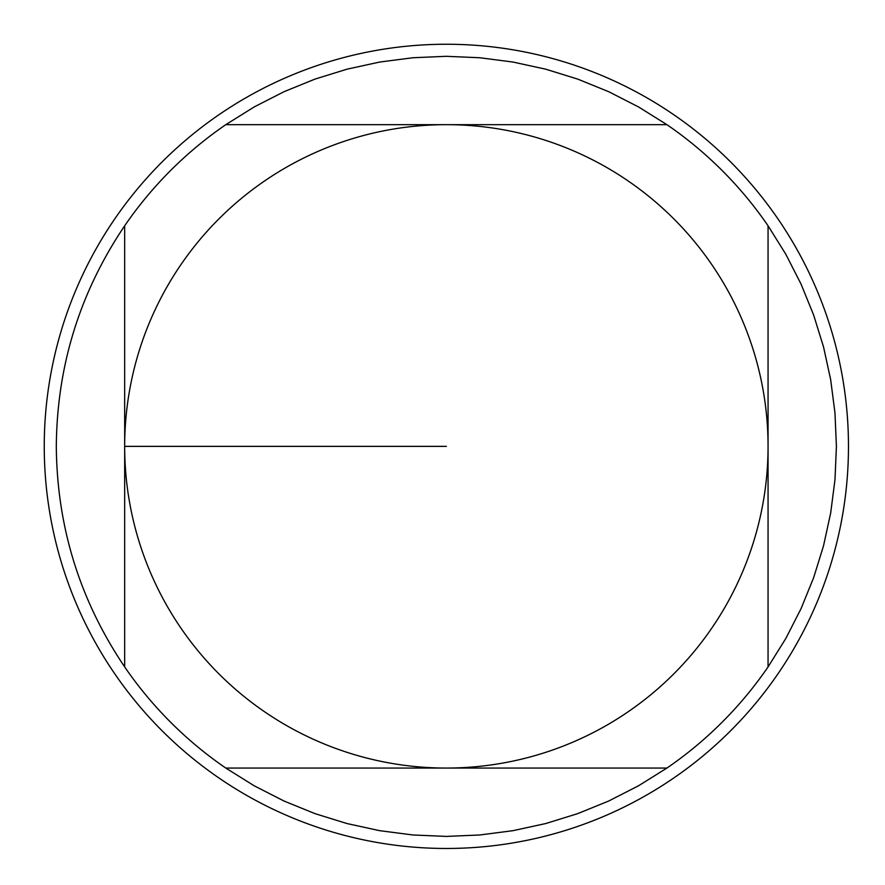 <?xml version="1.0" encoding="UTF-8"?>
<svg xmlns="http://www.w3.org/2000/svg" width="885" height="885" viewBox="0 0 885 885"><rect width="100%" height="100%" fill="white"/><g stroke="black" fill="none" stroke-linecap="round" stroke-linejoin="round"><path stroke-width="1.33" d="M124.674 666.936L124.674 225.786A390.053 390.053 0 0 1 225.786 124.674L666.936 124.674A390.053 390.053 0 0 1 768.058 225.786L768.058 666.936A390.053 390.053 0 0 1 666.936 768.058L225.786 768.058A390.053 390.053 0 0 1 124.674 666.936C79.739 600.273 56.961 526.752 56.308 446.361C56.961 365.981 79.739 292.448 124.674 225.786M446.361 768.058A321.686 321.686 0 0 1 124.674 446.361A321.686 321.686 0 0 1 446.361 124.674A321.686 321.686 0 0 1 768.058 446.361A321.686 321.686 0 0 1 446.361 768.058M666.936 124.674L638.539 106.941L608.725 91.708L577.706 79.097L545.735 69.185L513.012 62.05L479.814 57.746L446.361 56.308L412.908 57.746L379.709 62.05L346.997 69.185L315.016 79.097L284.008 91.708L254.183 106.941L225.786 124.674M768.058 666.936L785.78 638.539L801.014 608.725L813.636 577.706L823.548 545.735L830.672 513.012L834.975 479.814L836.413 446.361L834.975 412.908L830.672 379.709L823.548 346.997L813.636 315.016L801.014 284.008L785.78 254.183L768.058 225.786M225.786 768.058L254.183 785.78L284.008 801.014L315.016 813.636L346.997 823.548L379.709 830.672L412.908 834.975L446.361 836.413L479.814 834.975L513.012 830.672L545.735 823.548L577.706 813.636L608.725 801.014L638.539 785.78L666.936 768.058M44.25 446.361A402.111 402.111 0 0 1 446.361 44.25A402.111 402.111 0 0 1 848.472 446.361A402.111 402.111 0 0 1 446.361 848.472A402.111 402.111 0 0 1 44.25 446.361A402.111 402.111 0 0 0 446.361 848.472A402.111 402.111 0 0 0 848.472 446.361A402.111 402.111 0 0 0 446.361 44.25M124.674 446.361L446.361 446.361"/></g></svg>
